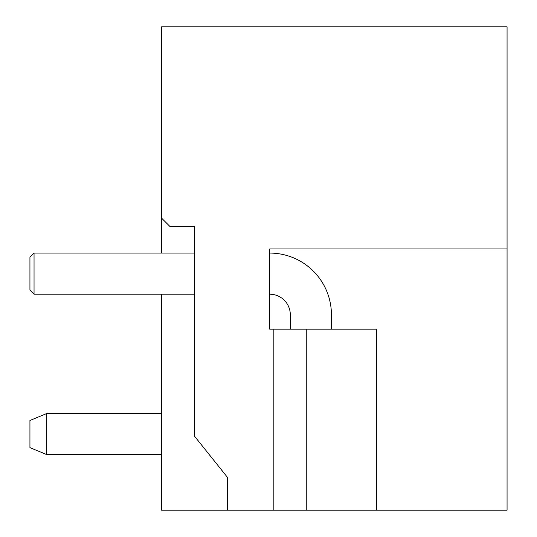 <?xml version="1.0" encoding="UTF-8"?>
<svg xmlns="http://www.w3.org/2000/svg" width="537" height="537" viewBox="0 0 537 537"><rect width="100%" height="100%" fill="white"/><g stroke="black" fill="none" stroke-linecap="round" stroke-linejoin="round"><path stroke-width="0.81" d="M194.461 253.075L194.461 226.339L169.786 226.339L161.556 218.116L161.556 253.075L34.046 253.075L194.461 253.075M376.679 510.15L273.85 510.15L273.85 329.168L376.679 329.168L376.679 510.15L507.062 510.15L507.062 26.85L161.556 26.85L161.556 218.116M161.556 294.209L161.556 510.15L227.366 510.15L227.366 477.245L194.461 436.111L194.461 226.339M273.85 510.15L227.366 510.15M306.755 329.168L306.755 510.15M273.85 329.168L269.735 329.168L269.735 248.96L507.062 248.96M161.556 413.49L46.8 413.49L46.8 454.624L161.556 454.624M46.8 454.624L29.938 447.63L29.938 420.484L46.8 413.49M269.735 294.209A20.567 20.567 0 0 1 290.302 314.776L290.302 329.168M269.735 253.075A61.695 61.695 0 0 1 331.43 314.776L331.43 329.168M34.046 294.209L29.938 290.094L29.938 257.189L34.046 253.075L34.046 294.209L194.461 294.209"/></g></svg>

